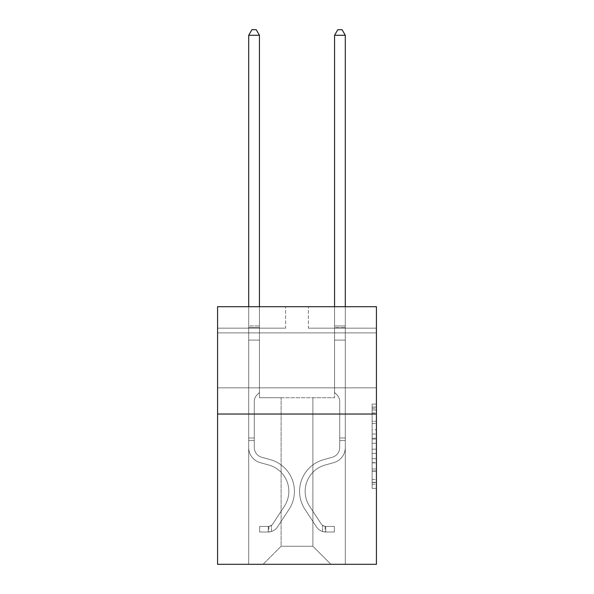 <?xml version="1.0" encoding="UTF-8"?>
<svg xmlns="http://www.w3.org/2000/svg" width="594" height="594" viewBox="0 0 594 594"><rect width="100%" height="100%" fill="white"/><g stroke="black" fill="none" stroke-linecap="round" stroke-linejoin="round"><path stroke-width="0.45" stroke-dasharray="2.97 2.23" d="M376.425 360.372L376.425 332.892L376.425 360.372M217.575 360.372L217.575 332.892L217.575 360.372M372.134 429.796L372.134 443.287L376.425 443.287L376.425 484.162L376.425 408.308L376.425 443.287L372.134 443.287L372.134 407.046L372.134 488.379L372.134 404.091L372.134 482.476L376.425 482.476L372.134 482.476L376.425 482.476L372.134 482.476L372.134 468.993L372.134 488.379L376.425 488.379L376.425 404.091L376.425 482.269L376.425 449.183L372.134 449.183L376.425 449.183L376.425 468.993L376.425 409.994L372.134 409.994L376.425 409.994L376.425 488.379L376.425 408.308L376.425 488.379L372.134 488.379L372.134 404.091L376.425 404.091L376.425 408.308L376.425 404.091L376.425 408.308L376.425 404.091L376.425 407.046L376.425 404.091L372.134 404.091L372.134 409.994L376.425 409.994L372.134 409.994L372.134 429.796L376.425 429.796M376.425 438.231L376.425 434.014L376.425 438.231L372.134 438.231L372.134 421.265L372.134 471.205L372.134 458.665L376.425 458.665L372.134 458.665L372.134 488.379L376.425 488.379L372.134 488.379L376.425 488.379L372.134 488.379L372.134 404.091L376.425 404.091L372.134 404.091L376.425 404.091L372.134 404.091L372.134 438.231L376.425 438.231M376.425 414.033L376.425 564.3L217.575 564.3L217.575 414.033L376.425 414.033L376.425 306.704L308.375 306.704L376.425 306.704L376.425 328.17L376.425 306.704L217.575 306.704L285.625 306.704L217.575 306.704L217.575 414.033L376.425 414.033L217.575 414.033M312.882 397.72L312.882 546.265L330.917 564.3L345.3 564.3L345.3 328.17L334.563 328.17L345.3 328.17L334.563 328.17L345.3 328.17L334.563 328.17L345.3 328.17L334.563 328.17L345.3 328.17L334.563 328.17L345.3 328.17L334.563 328.17L345.3 328.17L334.563 328.17L345.3 328.17L334.563 328.17L345.3 328.17L334.563 328.17L345.3 328.17L345.3 564.3L345.3 328.17L345.3 564.3L345.3 328.17L345.3 564.3L345.3 328.17L345.3 564.3L345.3 328.17L345.3 564.3L345.3 328.17L345.3 564.3L345.3 328.17L345.3 564.3L345.3 328.17L345.3 564.3L345.3 328.17L345.3 564.3L263.083 564.3L330.917 564.3L312.882 546.265L330.917 564.3L312.882 546.265L330.917 564.3L312.882 546.265L330.917 564.3L312.882 546.265L330.917 564.3L312.882 546.265L330.917 564.3L312.882 546.265L330.917 564.3L312.882 546.265L330.917 564.3L312.882 546.265L330.917 564.3L312.882 546.265L281.118 546.265L281.118 397.72L281.118 546.265L281.118 397.72L281.118 546.265L263.083 564.3L281.118 546.265L263.083 564.3L281.118 546.265L281.118 397.72L312.882 397.72L312.882 546.265L330.917 564.3L312.882 546.265L312.882 397.72L312.882 546.265L312.882 397.72L312.882 546.265L312.882 397.72L312.882 546.265L312.882 397.72L312.882 546.265L312.882 397.72L312.882 546.265L312.882 397.72L312.882 546.265L312.882 397.72L312.882 546.265L312.882 397.72L312.882 546.265L312.882 397.72L259.437 397.72L259.437 328.17L248.7 328.17L248.7 564.3L263.083 564.3L248.7 564.3L263.083 564.3L248.7 564.3L263.083 564.3L248.7 564.3L263.083 564.3L248.7 564.3L263.083 564.3L248.7 564.3L263.083 564.3L248.7 564.3L263.083 564.3L248.7 564.3L263.083 564.3L248.7 564.3L263.083 564.3L248.7 564.3L248.7 328.17L248.7 564.3L248.7 328.17L248.7 564.3L248.7 328.17L248.7 564.3L248.7 328.17L248.7 564.3L248.7 328.17L248.7 564.3L248.7 328.17L248.7 564.3L248.7 328.17L248.7 564.3L248.7 328.17L248.7 564.3L248.7 328.17L259.437 328.17L248.7 328.17L259.437 328.17L248.7 328.17L259.437 328.17L248.7 328.17L259.437 328.17L248.7 328.17L259.437 328.17L248.7 328.17L259.437 328.17L248.7 328.17L259.437 328.17L248.7 328.17L259.437 328.17L248.7 328.17L259.437 328.17L259.437 397.72L259.437 328.17L259.437 397.72L259.437 328.17L259.437 397.72L259.437 328.17L259.437 397.72L259.437 328.17L259.437 397.72L259.437 328.17L259.437 397.72L259.437 328.17L259.437 397.72L259.437 328.17L259.437 397.72L259.437 328.17L259.437 397.72L281.118 397.72L259.437 397.72L281.118 397.72L259.437 397.72L281.118 397.72L259.437 397.72L281.118 397.72L259.437 397.72L281.118 397.72L259.437 397.72L281.118 397.72L259.437 397.72L281.118 397.72L259.437 397.72L281.118 397.72L259.437 397.72L281.118 397.72L281.118 546.265L263.083 564.3L281.118 546.265L281.118 397.72L281.118 546.265L263.083 564.3L281.118 546.265L281.118 397.72L281.118 546.265L263.083 564.3L281.118 546.265L281.118 397.72L281.118 546.265L263.083 564.3L281.118 546.265L281.118 397.72L281.118 546.265L263.083 564.3L281.118 546.265L281.118 397.72L281.118 546.265L263.083 564.3L281.118 546.265L281.118 397.72L281.118 546.265L263.083 564.3L281.118 546.265L281.118 397.72L281.118 546.265L263.083 564.3L281.118 546.265L312.882 546.265L312.882 397.72L334.563 397.72L312.882 397.72M285.625 328.17L217.575 328.17L285.625 328.17L285.625 306.704L285.625 328.17M217.575 328.17L217.575 306.704L217.575 328.17M308.375 328.17L376.425 328.17L308.375 328.17L308.375 306.704L308.375 328.17M334.563 328.17L334.563 397.72L334.563 328.17M372.134 443.287L376.425 443.287L372.134 443.287M372.134 407.046L372.134 404.091L372.134 407.046L376.425 407.046L372.134 407.046M372.134 470.99L372.134 453.4L372.134 470.99L376.425 470.99L372.134 470.99M372.134 453.4L372.134 449.183L376.425 449.183L372.134 449.183L372.134 453.4L376.425 453.4L372.134 453.4M372.134 421.265L372.134 409.994L372.134 421.265L376.425 421.265L372.134 421.265M372.134 404.091L376.425 404.091L372.134 404.091L372.134 408.308L372.134 404.091L376.425 404.091M372.134 488.379L376.425 488.379L372.134 488.379L372.134 484.162L372.134 488.379M254.284 437.993L254.284 440.57L248.7 440.57L248.7 437.993L248.7 447.527L248.7 35.284L248.7 340.102L248.7 35.284L259.437 35.284L259.437 325.935L259.437 35.284L248.7 35.284L251.923 29.7L256.214 29.7L251.923 29.7L248.7 35.284L248.7 340.102L248.7 35.284L259.437 35.284L256.214 29.7L259.437 35.284L259.437 340.102L248.7 340.102L248.7 35.284L251.923 29.7L256.214 29.7L251.923 29.7L248.7 35.284L248.7 340.102L248.7 35.284L259.437 35.284L248.7 35.284L251.923 29.7L256.214 29.7L259.437 35.284L256.214 29.7L251.923 29.7L248.7 35.284L248.7 340.102L259.437 340.102L259.437 392.486L257.016 394.906A9.326 9.326 0 0 0 254.284 401.499A9.326 9.326 0 0 1 257.016 394.906L259.437 392.486L259.437 35.284L259.437 340.102L248.7 340.102L248.7 447.527A15.674 15.674 0 0 0 260.165 462.622A15.674 15.674 0 0 1 248.7 447.527L248.7 340.102L259.437 340.102L259.437 392.486L257.016 394.906A9.326 9.326 0 0 0 254.284 401.499A9.326 9.326 0 0 1 257.016 394.906L259.437 392.486L259.437 35.284L248.7 35.284L259.437 35.284L256.214 29.7L259.437 35.284L259.437 340.102L248.7 340.102L248.7 447.527A15.674 15.674 0 0 0 260.165 462.622A15.674 15.674 0 0 1 248.7 447.527L248.7 340.102L259.437 340.102L259.437 392.486L257.016 394.906A9.326 9.326 0 0 0 254.284 401.499A9.326 9.326 0 0 1 257.016 394.906L259.437 392.486L259.437 35.284L248.7 35.284L251.923 29.7L256.214 29.7L251.923 29.7L248.7 35.284L248.7 325.935L248.7 35.284L259.437 35.284L256.214 29.7L259.437 35.284L259.437 340.102L248.7 340.102L248.7 447.527A15.674 15.674 0 0 0 260.165 462.622A15.674 15.674 0 0 1 248.7 447.527L248.7 340.102L259.437 340.102L259.437 392.486L257.016 394.906A9.326 9.326 0 0 0 254.284 401.499A9.326 9.326 0 0 1 257.016 394.906L259.437 392.486L259.437 35.284L248.7 35.284L251.923 29.7L256.214 29.7L251.923 29.7L248.7 35.284L248.7 327.539L248.7 35.284L259.437 35.284L256.214 29.7L259.437 35.284L259.437 340.102L248.7 340.102L248.7 447.527A15.674 15.674 0 0 0 260.165 462.622L268.896 465.057L260.165 462.622A15.674 15.674 0 0 1 248.7 447.527L248.7 340.102L259.437 340.102L259.437 392.486L257.016 394.906A9.326 9.326 0 0 0 254.284 401.499A9.326 9.326 0 0 1 257.016 394.906L259.437 392.486L259.437 35.284L248.7 35.284L251.923 29.7L256.214 29.7L251.923 29.7L248.7 35.284L248.7 447.527A15.674 15.674 0 0 0 260.165 462.622A15.674 15.674 0 0 1 248.7 447.527L248.7 340.102L259.437 340.102L259.437 392.486L257.016 394.906A9.326 9.326 0 0 0 254.284 401.499A9.326 9.326 0 0 1 257.016 394.906L259.437 392.486L259.437 340.102L248.7 340.102L248.7 447.527A15.674 15.674 0 0 0 260.165 462.622A15.674 15.674 0 0 1 248.7 447.527L248.7 340.102L259.437 340.102L259.437 327.539L259.437 392.486L257.016 394.906A9.326 9.326 0 0 0 254.284 401.499A9.326 9.326 0 0 1 257.016 394.906L259.437 392.486L259.437 340.102L248.7 340.102L248.7 447.527A15.674 15.674 0 0 0 260.165 462.622L268.896 465.057L260.165 462.622A15.674 15.674 0 0 1 248.7 447.527L248.7 340.102L259.437 340.102L259.437 325.935L259.437 392.486L257.016 394.906A9.326 9.326 0 0 0 254.284 401.499A9.326 9.326 0 0 1 257.016 394.906L259.437 392.486L259.437 340.102L248.7 340.102L248.7 447.527A15.674 15.674 0 0 0 260.165 462.622A15.674 15.674 0 0 1 248.7 447.527L248.7 340.102L259.437 340.102L259.437 35.284L256.214 29.7L259.437 35.284L259.437 392.486L257.016 394.906A9.326 9.326 0 0 0 254.284 401.499A9.326 9.326 0 0 1 257.016 394.906L259.437 392.486L259.437 340.102L248.7 340.102L248.7 447.527L248.7 440.57L254.284 440.57L254.284 437.993L248.7 437.993L254.284 437.993L254.284 447.527L254.284 401.499L254.284 447.527A10.091 10.091 0 0 0 261.664 457.246A10.091 10.091 0 0 1 254.284 447.527L254.284 401.499L254.284 447.527L254.284 437.993L248.7 437.993L254.284 437.993L254.284 447.527A10.091 10.091 0 0 0 261.664 457.246A10.091 10.091 0 0 1 254.284 447.527L254.284 401.499L254.284 447.527A10.091 10.091 0 0 0 261.664 457.246A10.091 10.091 0 0 1 254.284 447.527L254.284 401.499L254.284 447.527L254.284 437.993L248.7 437.993L254.284 437.993L254.284 447.527A10.091 10.091 0 0 0 261.664 457.246L270.396 459.682L261.664 457.246A10.091 10.091 0 0 1 254.284 447.527L254.284 401.499L254.284 447.527A10.091 10.091 0 0 0 261.664 457.246A10.091 10.091 0 0 1 254.284 447.527L254.284 401.499L254.284 447.527L254.284 437.993L248.7 437.993L254.284 437.993L254.284 447.527A10.091 10.091 0 0 0 261.664 457.246A10.091 10.091 0 0 1 254.284 447.527L254.284 401.499L254.284 447.527A10.091 10.091 0 0 0 261.664 457.246L270.396 459.682L261.664 457.246A10.091 10.091 0 0 1 254.284 447.527L254.284 401.499L254.284 447.527L254.284 437.993L248.7 437.993M268.236 532.016A11.375 11.375 0 0 0 277.532 526.878L289.04 509.333A32.841 32.841 0 0 0 270.396 459.682L261.664 457.246A10.091 10.091 0 0 1 254.284 447.527A10.091 10.091 0 0 0 261.664 457.246A10.091 10.091 0 0 1 254.284 447.527L254.284 401.499L254.284 447.527A10.091 10.091 0 0 0 261.664 457.246L270.396 459.682A32.841 32.841 0 0 1 289.04 509.333A32.841 32.841 0 0 0 270.396 459.682L261.664 457.246A10.091 10.091 0 0 1 254.284 447.527A10.091 10.091 0 0 0 261.664 457.246A10.091 10.091 0 0 1 254.284 447.527A10.091 10.091 0 0 0 261.664 457.246L270.396 459.682L261.664 457.246A10.091 10.091 0 0 1 254.284 447.527A10.091 10.091 0 0 0 261.664 457.246L270.396 459.682L261.664 457.246A10.091 10.091 0 0 1 254.284 447.527A10.091 10.091 0 0 0 261.664 457.246A10.091 10.091 0 0 1 254.284 447.527A10.091 10.091 0 0 0 261.664 457.246L270.396 459.682A32.841 32.841 0 0 1 289.04 509.333A32.841 32.841 0 0 0 270.396 459.682L261.664 457.246A10.091 10.091 0 0 1 254.284 447.527A10.091 10.091 0 0 0 261.664 457.246L270.396 459.682L261.664 457.246A10.091 10.091 0 0 1 254.284 447.527A10.091 10.091 0 0 0 261.664 457.246A10.091 10.091 0 0 1 254.284 447.527A10.091 10.091 0 0 0 261.664 457.246L270.396 459.682L261.664 457.246A10.091 10.091 0 0 1 254.284 447.527A10.091 10.091 0 0 0 261.664 457.246L270.396 459.682A32.841 32.841 0 0 1 289.04 509.333L277.532 526.878L289.04 509.333A32.841 32.841 0 0 0 270.396 459.682L261.664 457.246L270.396 459.682A32.841 32.841 0 0 1 289.04 509.333A32.841 32.841 0 0 0 270.396 459.682L261.664 457.246L270.396 459.682A32.841 32.841 0 0 1 289.04 509.333A32.841 32.841 0 0 0 270.396 459.682L261.664 457.246L270.396 459.682A32.841 32.841 0 0 1 289.04 509.333L277.532 526.878L289.04 509.333A32.841 32.841 0 0 0 270.396 459.682L261.664 457.246L270.396 459.682A32.841 32.841 0 0 1 289.04 509.333A32.841 32.841 0 0 0 270.396 459.682L261.664 457.246L270.396 459.682A32.841 32.841 0 0 1 289.04 509.333A32.841 32.841 0 0 0 270.396 459.682L261.664 457.246L270.396 459.682A32.841 32.841 0 0 1 289.04 509.333L277.532 526.878A11.375 11.375 0 0 1 271.458 531.481A11.375 11.375 0 0 0 277.532 526.878L289.04 509.333A32.841 32.841 0 0 0 270.396 459.682A32.841 32.841 0 0 1 289.04 509.333A32.841 32.841 0 0 0 270.396 459.682A32.841 32.841 0 0 1 289.04 509.333L277.532 526.878L289.04 509.333A32.841 32.841 0 0 0 270.396 459.682A32.841 32.841 0 0 1 289.04 509.333L277.532 526.878L289.04 509.333A32.841 32.841 0 0 0 270.396 459.682A32.841 32.841 0 0 1 289.04 509.333A32.841 32.841 0 0 0 270.396 459.682A32.841 32.841 0 0 1 289.04 509.333L277.532 526.878A11.375 11.375 0 0 1 271.458 531.481C268.146 532.187 268.146 532.187 271.458 531.481C268.146 532.187 268.146 532.187 271.458 531.481A11.375 11.375 0 0 0 277.532 526.878L289.04 509.333A32.841 32.841 0 0 0 270.396 459.682A32.841 32.841 0 0 1 289.04 509.333L277.532 526.878L289.04 509.333A32.841 32.841 0 0 0 270.396 459.682A32.841 32.841 0 0 1 289.04 509.333A32.841 32.841 0 0 0 270.396 459.682A32.841 32.841 0 0 1 289.04 509.333L277.532 526.878L289.04 509.333A32.841 32.841 0 0 0 270.396 459.682A32.841 32.841 0 0 1 289.04 509.333L277.532 526.878A11.375 11.375 0 0 1 271.458 531.481C268.146 532.187 268.146 532.187 271.458 531.481C268.146 532.187 268.146 532.187 271.458 531.481A11.375 11.375 0 0 0 277.532 526.878L289.04 509.333L277.532 526.878A11.375 11.375 0 0 1 271.458 531.481C268.146 532.187 268.146 532.187 271.458 531.481C268.146 532.187 268.146 532.187 271.458 531.481A11.375 11.375 0 0 0 277.532 526.878L289.04 509.333L277.532 526.878A11.375 11.375 0 0 1 271.458 531.481C268.146 532.187 268.146 532.187 271.458 531.481C268.146 532.187 268.146 532.187 271.458 531.481A11.375 11.375 0 0 0 277.532 526.878L289.04 509.333L277.532 526.878A11.375 11.375 0 0 1 271.458 531.481C268.146 532.187 268.146 532.187 271.458 531.481C268.146 532.187 268.146 532.187 271.458 531.481A11.375 11.375 0 0 0 277.532 526.878L289.04 509.333L277.532 526.878A11.375 11.375 0 0 1 271.458 531.481C268.146 532.187 268.146 532.187 271.458 531.481C268.146 532.187 268.146 532.187 271.458 531.481A11.375 11.375 0 0 0 277.532 526.878L289.04 509.333L277.532 526.878A11.375 11.375 0 0 1 271.458 531.481C268.146 532.187 268.146 532.187 271.458 531.481C268.146 532.187 268.146 532.187 271.458 531.481A11.375 11.375 0 0 0 277.532 526.878L289.04 509.333L277.532 526.878A11.375 11.375 0 0 1 271.458 531.481C268.146 532.187 268.146 532.187 271.458 531.481C268.146 532.187 268.146 532.187 271.458 531.481A11.375 11.375 0 0 0 277.532 526.878A11.375 11.375 0 0 1 268.236 532.016L268.236 526.433A5.799 5.799 0 0 0 272.869 523.819L284.377 506.274A27.265 27.265 0 0 0 268.896 465.057A27.265 27.265 0 0 1 284.377 506.274A27.265 27.265 0 0 0 268.896 465.057L260.165 462.622A15.674 15.674 0 0 1 248.7 447.527A15.674 15.674 0 0 0 260.165 462.622L268.896 465.057L260.165 462.622A15.674 15.674 0 0 1 248.7 447.527A15.674 15.674 0 0 0 260.165 462.622A15.674 15.674 0 0 1 248.7 447.527A15.674 15.674 0 0 0 260.165 462.622L268.896 465.057L260.165 462.622A15.674 15.674 0 0 1 248.7 447.527A15.674 15.674 0 0 0 260.165 462.622L268.896 465.057A27.265 27.265 0 0 1 284.377 506.274A27.265 27.265 0 0 0 268.896 465.057L260.165 462.622A15.674 15.674 0 0 1 248.7 447.527A15.674 15.674 0 0 0 260.165 462.622A15.674 15.674 0 0 1 248.7 447.527A15.674 15.674 0 0 0 260.165 462.622L268.896 465.057L260.165 462.622A15.674 15.674 0 0 1 248.7 447.527A15.674 15.674 0 0 0 260.165 462.622L268.896 465.057L260.165 462.622A15.674 15.674 0 0 1 248.7 447.527A15.674 15.674 0 0 0 260.165 462.622A15.674 15.674 0 0 1 248.7 447.527A15.674 15.674 0 0 0 260.165 462.622L268.896 465.057A27.265 27.265 0 0 1 284.377 506.274L272.869 523.819L284.377 506.274A27.265 27.265 0 0 0 268.896 465.057L260.165 462.622A15.674 15.674 0 0 1 248.7 447.527A15.674 15.674 0 0 0 260.165 462.622L268.896 465.057A27.265 27.265 0 0 1 284.377 506.274A27.265 27.265 0 0 0 268.896 465.057L260.165 462.622L268.896 465.057A27.265 27.265 0 0 1 284.377 506.274A27.265 27.265 0 0 0 268.896 465.057L260.165 462.622L268.896 465.057A27.265 27.265 0 0 1 284.377 506.274L272.869 523.819L284.377 506.274A27.265 27.265 0 0 0 268.896 465.057L260.165 462.622L268.896 465.057A27.265 27.265 0 0 1 284.377 506.274A27.265 27.265 0 0 0 268.896 465.057L260.165 462.622L268.896 465.057A27.265 27.265 0 0 1 284.377 506.274A27.265 27.265 0 0 0 268.896 465.057L260.165 462.622L268.896 465.057A27.265 27.265 0 0 1 284.377 506.274L272.869 523.819A5.799 5.799 0 0 1 271.458 525.304C268.206 526.804 268.206 526.804 271.458 525.304C268.206 526.804 268.206 526.804 271.458 525.304A5.799 5.799 0 0 0 272.869 523.819L284.377 506.274A27.265 27.265 0 0 0 268.896 465.057A27.265 27.265 0 0 1 284.377 506.274A27.265 27.265 0 0 0 268.896 465.057A27.265 27.265 0 0 1 284.377 506.274L272.869 523.819L284.377 506.274A27.265 27.265 0 0 0 268.896 465.057A27.265 27.265 0 0 1 284.377 506.274L272.869 523.819L284.377 506.274A27.265 27.265 0 0 0 268.896 465.057A27.265 27.265 0 0 1 284.377 506.274A27.265 27.265 0 0 0 268.896 465.057A27.265 27.265 0 0 1 284.377 506.274L272.869 523.819A5.799 5.799 0 0 1 271.458 525.304C268.206 526.804 268.206 526.804 271.458 525.304C268.206 526.804 268.206 526.804 271.458 525.304A5.799 5.799 0 0 0 272.869 523.819L284.377 506.274A27.265 27.265 0 0 0 268.896 465.057A27.265 27.265 0 0 1 284.377 506.274L272.869 523.819L284.377 506.274A27.265 27.265 0 0 0 268.896 465.057A27.265 27.265 0 0 1 284.377 506.274A27.265 27.265 0 0 0 268.896 465.057A27.265 27.265 0 0 1 284.377 506.274L272.869 523.819L284.377 506.274A27.265 27.265 0 0 0 268.896 465.057A27.265 27.265 0 0 1 284.377 506.274L272.869 523.819A5.799 5.799 0 0 1 271.458 525.304C268.206 526.804 268.206 526.804 271.458 525.304C268.206 526.804 268.206 526.804 271.458 525.304A5.799 5.799 0 0 0 272.869 523.819L284.377 506.274L272.869 523.819A5.799 5.799 0 0 1 271.458 525.304C268.206 526.804 268.206 526.804 271.458 525.304C268.206 526.804 268.206 526.804 271.458 525.304A5.799 5.799 0 0 0 272.869 523.819L284.377 506.274L272.869 523.819A5.799 5.799 0 0 1 271.458 525.304C268.206 526.804 268.206 526.804 271.458 525.304C268.206 526.804 268.206 526.804 271.458 525.304A5.799 5.799 0 0 0 272.869 523.819L284.377 506.274L272.869 523.819A5.799 5.799 0 0 1 271.458 525.304C268.206 526.804 268.206 526.804 271.458 525.304C268.206 526.804 268.206 526.804 271.458 525.304A5.799 5.799 0 0 0 272.869 523.819L284.377 506.274L272.869 523.819A5.799 5.799 0 0 1 271.458 525.304C268.206 526.804 268.206 526.804 271.458 525.304C268.206 526.804 268.206 526.804 271.458 525.304A5.799 5.799 0 0 0 272.869 523.819L284.377 506.274L272.869 523.819A5.799 5.799 0 0 1 271.458 525.304C268.206 526.804 268.206 526.804 271.458 525.304C268.206 526.804 268.206 526.804 271.458 525.304A5.799 5.799 0 0 0 272.869 523.819L284.377 506.274L272.869 523.819A5.799 5.799 0 0 1 271.458 525.304C268.206 526.804 268.206 526.804 271.458 525.304C268.206 526.804 268.206 526.804 271.458 525.304A5.799 5.799 0 0 0 272.869 523.819A5.799 5.799 0 0 1 268.236 526.433L268.236 532.016L259.645 532.016L268.236 532.016A11.375 11.375 0 0 0 277.532 526.878A11.375 11.375 0 0 1 268.236 532.016L268.236 526.433L259.645 526.433L268.236 526.433A5.799 5.799 0 0 0 272.869 523.819A5.799 5.799 0 0 1 268.236 526.433L268.236 532.016L259.645 532.016L259.645 526.433L259.645 532.016L268.236 532.016A11.375 11.375 0 0 0 277.532 526.878A11.375 11.375 0 0 1 268.236 532.016L268.236 526.433L259.645 526.433L268.236 526.433A5.799 5.799 0 0 0 272.869 523.819A5.799 5.799 0 0 1 268.236 526.433L268.236 532.016L259.645 532.016L259.645 526.433L259.645 532.016L268.236 532.016A11.375 11.375 0 0 0 277.532 526.878A11.375 11.375 0 0 1 268.236 532.016L268.236 526.433L259.645 526.433L268.236 526.433A5.799 5.799 0 0 0 272.869 523.819A5.799 5.799 0 0 1 268.236 526.433L268.236 532.016L259.645 532.016L259.645 526.433L259.645 532.016L268.236 532.016A11.375 11.375 0 0 0 277.532 526.878A11.375 11.375 0 0 1 268.236 532.016L268.236 526.433L259.645 526.433L268.236 526.433A5.799 5.799 0 0 0 272.869 523.819A5.799 5.799 0 0 1 268.236 526.433L268.236 532.016L259.645 532.016L259.645 526.433L259.645 532.016L268.236 532.016A11.375 11.375 0 0 0 277.532 526.878A11.375 11.375 0 0 1 268.236 532.016L268.236 526.433L259.645 526.433L268.236 526.433A5.799 5.799 0 0 0 272.869 523.819A5.799 5.799 0 0 1 268.236 526.433L268.236 532.016L259.645 532.016L259.645 526.433L259.645 532.016L268.236 532.016A11.375 11.375 0 0 0 277.532 526.878A11.375 11.375 0 0 1 268.236 532.016L268.236 526.433L259.645 526.433L268.236 526.433A5.799 5.799 0 0 0 272.869 523.819A5.799 5.799 0 0 1 268.236 526.433L268.236 532.016L259.645 532.016L259.645 526.433L259.645 532.016L268.236 532.016A11.375 11.375 0 0 0 277.532 526.878A11.375 11.375 0 0 1 268.236 532.016L268.236 526.433L259.645 526.433L268.236 526.433A5.799 5.799 0 0 0 272.869 523.819A5.799 5.799 0 0 1 268.236 526.433L268.236 532.016L259.645 532.016L259.645 526.433L259.645 532.016L268.236 532.016A11.375 11.375 0 0 0 277.532 526.878A11.375 11.375 0 0 1 268.236 532.016L268.236 526.433L259.645 526.433L268.236 526.433A5.799 5.799 0 0 0 272.869 523.819A5.799 5.799 0 0 1 268.236 526.433L268.236 532.016L259.645 532.016L259.645 526.433L259.645 532.016L268.236 532.016M339.716 437.993L339.716 440.57L345.3 440.57L345.3 437.993L345.3 447.527L345.3 35.284L345.3 340.102L345.3 35.284L334.563 35.284L334.563 325.935L334.563 35.284L345.3 35.284L342.077 29.7L337.786 29.7L342.077 29.7L345.3 35.284L345.3 340.102L345.3 35.284L334.563 35.284L337.786 29.7L334.563 35.284L334.563 340.102L345.3 340.102L345.3 35.284L342.077 29.7L337.786 29.7L342.077 29.7L345.3 35.284L345.3 340.102L345.3 35.284L334.563 35.284L345.3 35.284L342.077 29.7L337.786 29.7L334.563 35.284L337.786 29.7L342.077 29.7L345.3 35.284L345.3 340.102L334.563 340.102L334.563 392.486L336.984 394.906A9.326 9.326 0 0 1 339.716 401.499A9.326 9.326 0 0 0 336.984 394.906L334.563 392.486L334.563 35.284L334.563 340.102L345.3 340.102L345.3 447.527A15.674 15.674 0 0 1 333.835 462.622A15.674 15.674 0 0 0 345.3 447.527L345.3 340.102L334.563 340.102L334.563 392.486L336.984 394.906A9.326 9.326 0 0 1 339.716 401.499A9.326 9.326 0 0 0 336.984 394.906L334.563 392.486L334.563 35.284L345.3 35.284L334.563 35.284L337.786 29.7L334.563 35.284L334.563 340.102L345.3 340.102L345.3 447.527A15.674 15.674 0 0 1 333.835 462.622A15.674 15.674 0 0 0 345.3 447.527L345.3 340.102L334.563 340.102L334.563 392.486L336.984 394.906A9.326 9.326 0 0 1 339.716 401.499A9.326 9.326 0 0 0 336.984 394.906L334.563 392.486L334.563 35.284L345.3 35.284L342.077 29.7L337.786 29.7L342.077 29.7L345.3 35.284L345.3 325.935L345.3 35.284L334.563 35.284L337.786 29.7L334.563 35.284L334.563 340.102L345.3 340.102L345.3 447.527A15.674 15.674 0 0 1 333.835 462.622A15.674 15.674 0 0 0 345.3 447.527L345.3 340.102L334.563 340.102L334.563 392.486L336.984 394.906A9.326 9.326 0 0 1 339.716 401.499A9.326 9.326 0 0 0 336.984 394.906L334.563 392.486L334.563 35.284L345.3 35.284L342.077 29.7L337.786 29.7L342.077 29.7L345.3 35.284L345.3 327.539L345.3 35.284L334.563 35.284L337.786 29.7L334.563 35.284L334.563 340.102L345.3 340.102L345.3 447.527A15.674 15.674 0 0 1 333.835 462.622L325.104 465.057L333.835 462.622A15.674 15.674 0 0 0 345.3 447.527L345.3 340.102L334.563 340.102L334.563 392.486L336.984 394.906A9.326 9.326 0 0 1 339.716 401.499A9.326 9.326 0 0 0 336.984 394.906L334.563 392.486L334.563 35.284L345.3 35.284L342.077 29.7L337.786 29.7L342.077 29.7L345.3 35.284L345.3 447.527A15.674 15.674 0 0 1 333.835 462.622A15.674 15.674 0 0 0 345.3 447.527L345.3 340.102L334.563 340.102L334.563 392.486L336.984 394.906A9.326 9.326 0 0 1 339.716 401.499A9.326 9.326 0 0 0 336.984 394.906L334.563 392.486L334.563 340.102L345.3 340.102L345.3 447.527A15.674 15.674 0 0 1 333.835 462.622A15.674 15.674 0 0 0 345.3 447.527L345.3 340.102L334.563 340.102L334.563 327.539L334.563 392.486L336.984 394.906A9.326 9.326 0 0 1 339.716 401.499A9.326 9.326 0 0 0 336.984 394.906L334.563 392.486L334.563 340.102L345.3 340.102L345.3 447.527A15.674 15.674 0 0 1 333.835 462.622L325.104 465.057L333.835 462.622A15.674 15.674 0 0 0 345.3 447.527L345.3 340.102L334.563 340.102L334.563 325.935L334.563 392.486L336.984 394.906A9.326 9.326 0 0 1 339.716 401.499A9.326 9.326 0 0 0 336.984 394.906L334.563 392.486L334.563 340.102L345.3 340.102L345.3 447.527A15.674 15.674 0 0 1 333.835 462.622A15.674 15.674 0 0 0 345.3 447.527L345.3 340.102L334.563 340.102L334.563 35.284L337.786 29.7L334.563 35.284L334.563 392.486L336.984 394.906A9.326 9.326 0 0 1 339.716 401.499A9.326 9.326 0 0 0 336.984 394.906L334.563 392.486L334.563 340.102L345.3 340.102L345.3 447.527L345.3 440.57L339.716 440.57L339.716 437.993L345.3 437.993L339.716 437.993L339.716 447.527L339.716 401.499L339.716 447.527A10.091 10.091 0 0 1 332.336 457.246A10.091 10.091 0 0 0 339.716 447.527L339.716 401.499L339.716 447.527L339.716 437.993L345.3 437.993L339.716 437.993L339.716 447.527A10.091 10.091 0 0 1 332.336 457.246A10.091 10.091 0 0 0 339.716 447.527L339.716 401.499L339.716 447.527A10.091 10.091 0 0 1 332.336 457.246A10.091 10.091 0 0 0 339.716 447.527L339.716 401.499L339.716 447.527L339.716 437.993L345.3 437.993L339.716 437.993L339.716 447.527A10.091 10.091 0 0 1 332.336 457.246L323.604 459.682L332.336 457.246A10.091 10.091 0 0 0 339.716 447.527L339.716 401.499L339.716 447.527A10.091 10.091 0 0 1 332.336 457.246A10.091 10.091 0 0 0 339.716 447.527L339.716 401.499L339.716 447.527L339.716 437.993L345.3 437.993L339.716 437.993L339.716 447.527A10.091 10.091 0 0 1 332.336 457.246A10.091 10.091 0 0 0 339.716 447.527L339.716 401.499L339.716 447.527A10.091 10.091 0 0 1 332.336 457.246L323.604 459.682L332.336 457.246A10.091 10.091 0 0 0 339.716 447.527L339.716 401.499L339.716 447.527L339.716 437.993L345.3 437.993M325.764 532.016A11.375 11.375 0 0 1 316.468 526.878L304.96 509.333A32.841 32.841 0 0 1 323.604 459.682L332.336 457.246A10.091 10.091 0 0 0 339.716 447.527A10.091 10.091 0 0 1 332.336 457.246A10.091 10.091 0 0 0 339.716 447.527L339.716 401.499L339.716 447.527A10.091 10.091 0 0 1 332.336 457.246L323.604 459.682A32.841 32.841 0 0 0 304.96 509.333A32.841 32.841 0 0 1 323.604 459.682L332.336 457.246A10.091 10.091 0 0 0 339.716 447.527A10.091 10.091 0 0 1 332.336 457.246A10.091 10.091 0 0 0 339.716 447.527A10.091 10.091 0 0 1 332.336 457.246L323.604 459.682L332.336 457.246A10.091 10.091 0 0 0 339.716 447.527A10.091 10.091 0 0 1 332.336 457.246L323.604 459.682L332.336 457.246A10.091 10.091 0 0 0 339.716 447.527A10.091 10.091 0 0 1 332.336 457.246A10.091 10.091 0 0 0 339.716 447.527A10.091 10.091 0 0 1 332.336 457.246L323.604 459.682A32.841 32.841 0 0 0 304.96 509.333A32.841 32.841 0 0 1 323.604 459.682L332.336 457.246A10.091 10.091 0 0 0 339.716 447.527A10.091 10.091 0 0 1 332.336 457.246L323.604 459.682L332.336 457.246A10.091 10.091 0 0 0 339.716 447.527A10.091 10.091 0 0 1 332.336 457.246A10.091 10.091 0 0 0 339.716 447.527A10.091 10.091 0 0 1 332.336 457.246L323.604 459.682L332.336 457.246A10.091 10.091 0 0 0 339.716 447.527A10.091 10.091 0 0 1 332.336 457.246L323.604 459.682A32.841 32.841 0 0 0 304.96 509.333L316.468 526.878L304.96 509.333A32.841 32.841 0 0 1 323.604 459.682L332.336 457.246L323.604 459.682A32.841 32.841 0 0 0 304.96 509.333A32.841 32.841 0 0 1 323.604 459.682L332.336 457.246L323.604 459.682A32.841 32.841 0 0 0 304.96 509.333A32.841 32.841 0 0 1 323.604 459.682L332.336 457.246L323.604 459.682A32.841 32.841 0 0 0 304.96 509.333L316.468 526.878L304.96 509.333A32.841 32.841 0 0 1 323.604 459.682L332.336 457.246L323.604 459.682A32.841 32.841 0 0 0 304.96 509.333A32.841 32.841 0 0 1 323.604 459.682L332.336 457.246L323.604 459.682A32.841 32.841 0 0 0 304.96 509.333A32.841 32.841 0 0 1 323.604 459.682L332.336 457.246L323.604 459.682A32.841 32.841 0 0 0 304.96 509.333L316.468 526.878A11.375 11.375 0 0 0 322.542 531.481A11.375 11.375 0 0 1 316.468 526.878L304.96 509.333A32.841 32.841 0 0 1 323.604 459.682A32.841 32.841 0 0 0 304.96 509.333A32.841 32.841 0 0 1 323.604 459.682A32.841 32.841 0 0 0 304.96 509.333L316.468 526.878L304.96 509.333A32.841 32.841 0 0 1 323.604 459.682A32.841 32.841 0 0 0 304.96 509.333L316.468 526.878L304.96 509.333A32.841 32.841 0 0 1 323.604 459.682A32.841 32.841 0 0 0 304.96 509.333A32.841 32.841 0 0 1 323.604 459.682A32.841 32.841 0 0 0 304.96 509.333L316.468 526.878A11.375 11.375 0 0 0 322.542 531.481C325.854 532.187 325.854 532.187 322.542 531.481C325.854 532.187 325.854 532.187 322.542 531.481A11.375 11.375 0 0 1 316.468 526.878L304.96 509.333A32.841 32.841 0 0 1 323.604 459.682A32.841 32.841 0 0 0 304.96 509.333L316.468 526.878L304.96 509.333A32.841 32.841 0 0 1 323.604 459.682A32.841 32.841 0 0 0 304.96 509.333A32.841 32.841 0 0 1 323.604 459.682A32.841 32.841 0 0 0 304.96 509.333L316.468 526.878L304.96 509.333A32.841 32.841 0 0 1 323.604 459.682A32.841 32.841 0 0 0 304.96 509.333L316.468 526.878A11.375 11.375 0 0 0 322.542 531.481C325.854 532.187 325.854 532.187 322.542 531.481C325.854 532.187 325.854 532.187 322.542 531.481A11.375 11.375 0 0 1 316.468 526.878L304.96 509.333L316.468 526.878A11.375 11.375 0 0 0 322.542 531.481C325.854 532.187 325.854 532.187 322.542 531.481C325.854 532.187 325.854 532.187 322.542 531.481A11.375 11.375 0 0 1 316.468 526.878L304.96 509.333L316.468 526.878A11.375 11.375 0 0 0 322.542 531.481C325.854 532.187 325.854 532.187 322.542 531.481C325.854 532.187 325.854 532.187 322.542 531.481A11.375 11.375 0 0 1 316.468 526.878L304.96 509.333L316.468 526.878A11.375 11.375 0 0 0 322.542 531.481C325.854 532.187 325.854 532.187 322.542 531.481C325.854 532.187 325.854 532.187 322.542 531.481A11.375 11.375 0 0 1 316.468 526.878L304.96 509.333L316.468 526.878A11.375 11.375 0 0 0 322.542 531.481C325.854 532.187 325.854 532.187 322.542 531.481C325.854 532.187 325.854 532.187 322.542 531.481A11.375 11.375 0 0 1 316.468 526.878L304.96 509.333L316.468 526.878A11.375 11.375 0 0 0 322.542 531.481C325.854 532.187 325.854 532.187 322.542 531.481C325.854 532.187 325.854 532.187 322.542 531.481A11.375 11.375 0 0 1 316.468 526.878L304.96 509.333L316.468 526.878A11.375 11.375 0 0 0 322.542 531.481C325.854 532.187 325.854 532.187 322.542 531.481C325.854 532.187 325.854 532.187 322.542 531.481A11.375 11.375 0 0 1 316.468 526.878A11.375 11.375 0 0 0 325.764 532.016L325.764 526.433A5.799 5.799 0 0 1 321.131 523.819L309.623 506.274A27.265 27.265 0 0 1 325.104 465.057A27.265 27.265 0 0 0 309.623 506.274A27.265 27.265 0 0 1 325.104 465.057L333.835 462.622A15.674 15.674 0 0 0 345.3 447.527A15.674 15.674 0 0 1 333.835 462.622L325.104 465.057L333.835 462.622A15.674 15.674 0 0 0 345.3 447.527A15.674 15.674 0 0 1 333.835 462.622A15.674 15.674 0 0 0 345.3 447.527A15.674 15.674 0 0 1 333.835 462.622L325.104 465.057L333.835 462.622A15.674 15.674 0 0 0 345.3 447.527A15.674 15.674 0 0 1 333.835 462.622L325.104 465.057A27.265 27.265 0 0 0 309.623 506.274A27.265 27.265 0 0 1 325.104 465.057L333.835 462.622A15.674 15.674 0 0 0 345.3 447.527A15.674 15.674 0 0 1 333.835 462.622A15.674 15.674 0 0 0 345.3 447.527A15.674 15.674 0 0 1 333.835 462.622L325.104 465.057L333.835 462.622A15.674 15.674 0 0 0 345.3 447.527A15.674 15.674 0 0 1 333.835 462.622L325.104 465.057L333.835 462.622A15.674 15.674 0 0 0 345.3 447.527A15.674 15.674 0 0 1 333.835 462.622A15.674 15.674 0 0 0 345.3 447.527A15.674 15.674 0 0 1 333.835 462.622L325.104 465.057A27.265 27.265 0 0 0 309.623 506.274L321.131 523.819L309.623 506.274A27.265 27.265 0 0 1 325.104 465.057L333.835 462.622A15.674 15.674 0 0 0 345.3 447.527A15.674 15.674 0 0 1 333.835 462.622L325.104 465.057A27.265 27.265 0 0 0 309.623 506.274A27.265 27.265 0 0 1 325.104 465.057L333.835 462.622L325.104 465.057A27.265 27.265 0 0 0 309.623 506.274A27.265 27.265 0 0 1 325.104 465.057L333.835 462.622L325.104 465.057A27.265 27.265 0 0 0 309.623 506.274L321.131 523.819L309.623 506.274A27.265 27.265 0 0 1 325.104 465.057L333.835 462.622L325.104 465.057A27.265 27.265 0 0 0 309.623 506.274A27.265 27.265 0 0 1 325.104 465.057L333.835 462.622L325.104 465.057A27.265 27.265 0 0 0 309.623 506.274A27.265 27.265 0 0 1 325.104 465.057L333.835 462.622L325.104 465.057A27.265 27.265 0 0 0 309.623 506.274L321.131 523.819A5.799 5.799 0 0 0 322.542 525.304C325.794 526.804 325.794 526.804 322.542 525.304C325.794 526.804 325.794 526.804 322.542 525.304A5.799 5.799 0 0 1 321.131 523.819L309.623 506.274A27.265 27.265 0 0 1 325.104 465.057A27.265 27.265 0 0 0 309.623 506.274A27.265 27.265 0 0 1 325.104 465.057A27.265 27.265 0 0 0 309.623 506.274L321.131 523.819L309.623 506.274A27.265 27.265 0 0 1 325.104 465.057A27.265 27.265 0 0 0 309.623 506.274L321.131 523.819L309.623 506.274A27.265 27.265 0 0 1 325.104 465.057A27.265 27.265 0 0 0 309.623 506.274A27.265 27.265 0 0 1 325.104 465.057A27.265 27.265 0 0 0 309.623 506.274L321.131 523.819A5.799 5.799 0 0 0 322.542 525.304C325.794 526.804 325.794 526.804 322.542 525.304C325.794 526.804 325.794 526.804 322.542 525.304A5.799 5.799 0 0 1 321.131 523.819L309.623 506.274A27.265 27.265 0 0 1 325.104 465.057A27.265 27.265 0 0 0 309.623 506.274L321.131 523.819L309.623 506.274A27.265 27.265 0 0 1 325.104 465.057A27.265 27.265 0 0 0 309.623 506.274A27.265 27.265 0 0 1 325.104 465.057A27.265 27.265 0 0 0 309.623 506.274L321.131 523.819L309.623 506.274A27.265 27.265 0 0 1 325.104 465.057A27.265 27.265 0 0 0 309.623 506.274L321.131 523.819A5.799 5.799 0 0 0 322.542 525.304C325.794 526.804 325.794 526.804 322.542 525.304C325.794 526.804 325.794 526.804 322.542 525.304A5.799 5.799 0 0 1 321.131 523.819L309.623 506.274L321.131 523.819A5.799 5.799 0 0 0 322.542 525.304C325.794 526.804 325.794 526.804 322.542 525.304C325.794 526.804 325.794 526.804 322.542 525.304A5.799 5.799 0 0 1 321.131 523.819L309.623 506.274L321.131 523.819A5.799 5.799 0 0 0 322.542 525.304C325.794 526.804 325.794 526.804 322.542 525.304C325.794 526.804 325.794 526.804 322.542 525.304A5.799 5.799 0 0 1 321.131 523.819L309.623 506.274L321.131 523.819A5.799 5.799 0 0 0 322.542 525.304C325.794 526.804 325.794 526.804 322.542 525.304C325.794 526.804 325.794 526.804 322.542 525.304A5.799 5.799 0 0 1 321.131 523.819L309.623 506.274L321.131 523.819A5.799 5.799 0 0 0 322.542 525.304C325.794 526.804 325.794 526.804 322.542 525.304C325.794 526.804 325.794 526.804 322.542 525.304A5.799 5.799 0 0 1 321.131 523.819L309.623 506.274L321.131 523.819A5.799 5.799 0 0 0 322.542 525.304C325.794 526.804 325.794 526.804 322.542 525.304C325.794 526.804 325.794 526.804 322.542 525.304A5.799 5.799 0 0 1 321.131 523.819L309.623 506.274L321.131 523.819A5.799 5.799 0 0 0 322.542 525.304C325.794 526.804 325.794 526.804 322.542 525.304C325.794 526.804 325.794 526.804 322.542 525.304A5.799 5.799 0 0 1 321.131 523.819A5.799 5.799 0 0 0 325.764 526.433L325.764 532.016L334.355 532.016L325.764 532.016A11.375 11.375 0 0 1 316.468 526.878A11.375 11.375 0 0 0 325.764 532.016L325.764 526.433L334.355 526.433L325.764 526.433A5.799 5.799 0 0 1 321.131 523.819A5.799 5.799 0 0 0 325.764 526.433L325.764 532.016L334.355 532.016L334.355 526.433L334.355 532.016L325.764 532.016A11.375 11.375 0 0 1 316.468 526.878A11.375 11.375 0 0 0 325.764 532.016L325.764 526.433L334.355 526.433L325.764 526.433A5.799 5.799 0 0 1 321.131 523.819A5.799 5.799 0 0 0 325.764 526.433L325.764 532.016L334.355 532.016L334.355 526.433L334.355 532.016L325.764 532.016A11.375 11.375 0 0 1 316.468 526.878A11.375 11.375 0 0 0 325.764 532.016L325.764 526.433L334.355 526.433L325.764 526.433A5.799 5.799 0 0 1 321.131 523.819A5.799 5.799 0 0 0 325.764 526.433L325.764 532.016L334.355 532.016L334.355 526.433L334.355 532.016L325.764 532.016A11.375 11.375 0 0 1 316.468 526.878A11.375 11.375 0 0 0 325.764 532.016L325.764 526.433L334.355 526.433L325.764 526.433A5.799 5.799 0 0 1 321.131 523.819A5.799 5.799 0 0 0 325.764 526.433L325.764 532.016L334.355 532.016L334.355 526.433L334.355 532.016L325.764 532.016A11.375 11.375 0 0 1 316.468 526.878A11.375 11.375 0 0 0 325.764 532.016L325.764 526.433L334.355 526.433L325.764 526.433A5.799 5.799 0 0 1 321.131 523.819A5.799 5.799 0 0 0 325.764 526.433L325.764 532.016L334.355 532.016L334.355 526.433L334.355 532.016L325.764 532.016A11.375 11.375 0 0 1 316.468 526.878A11.375 11.375 0 0 0 325.764 532.016L325.764 526.433L334.355 526.433L325.764 526.433A5.799 5.799 0 0 1 321.131 523.819A5.799 5.799 0 0 0 325.764 526.433L325.764 532.016L334.355 532.016L334.355 526.433L334.355 532.016L325.764 532.016A11.375 11.375 0 0 1 316.468 526.878A11.375 11.375 0 0 0 325.764 532.016L325.764 526.433L334.355 526.433L325.764 526.433A5.799 5.799 0 0 1 321.131 523.819A5.799 5.799 0 0 0 325.764 526.433L325.764 532.016L334.355 532.016L334.355 526.433L334.355 532.016L325.764 532.016A11.375 11.375 0 0 1 316.468 526.878A11.375 11.375 0 0 0 325.764 532.016L325.764 526.433L334.355 526.433L325.764 526.433A5.799 5.799 0 0 1 321.131 523.819A5.799 5.799 0 0 0 325.764 526.433L325.764 532.016L334.355 532.016L334.355 526.433L334.355 532.016L325.764 532.016M248.7 306.704L248.7 35.284L259.437 35.284L248.7 35.284L251.923 29.7L256.214 29.7L251.923 29.7L248.7 35.284L248.7 325.935L248.7 35.284L259.437 35.284L256.214 29.7L259.437 35.284L259.437 325.935L259.437 35.284L248.7 35.284L251.923 29.7L256.214 29.7L251.923 29.7L248.7 35.284L259.437 35.284L256.214 29.7L259.437 35.284L259.437 306.704M334.563 306.704L334.563 325.935L345.3 325.935L334.563 325.935L345.3 325.935L334.563 325.935L345.3 325.935L334.563 325.935L345.3 325.935L334.563 325.935L345.3 325.935L334.563 325.935L345.3 325.935L334.563 325.935L345.3 325.935L334.563 325.935L345.3 325.935L334.563 325.935L345.3 325.935L334.563 325.935L334.563 327.539L334.563 35.284L337.786 29.7L334.563 35.284L345.3 35.284L334.563 35.284L345.3 35.284L342.077 29.7L337.786 29.7L342.077 29.7L345.3 35.284L345.3 325.935L345.3 35.284L334.563 35.284L337.786 29.7L334.563 35.284L334.563 325.935L334.563 35.284L345.3 35.284L342.077 29.7L337.786 29.7L342.077 29.7L345.3 35.284L345.3 306.704M259.645 526.433L268.02 526.433L259.645 526.433L259.645 532.016L259.645 526.433M248.7 325.935L248.7 327.539L248.7 325.935L259.437 325.935L248.7 325.935M271.458 531.481C268.146 532.187 268.146 532.187 271.458 531.481C268.146 532.187 268.146 532.187 271.458 531.481L271.458 525.304L271.458 531.481M259.437 35.284L256.214 29.7L251.923 29.7L248.7 35.284M334.355 526.433L325.98 526.433L334.355 526.433L334.355 532.016L334.355 526.433M322.542 531.481C325.854 532.187 325.854 532.187 322.542 531.481C325.854 532.187 325.854 532.187 322.542 531.481L322.542 525.304L322.542 531.481M334.563 327.539L334.563 340.102L334.563 327.539L345.3 327.539L334.563 327.539M345.3 35.284L342.077 29.7L337.786 29.7L334.563 35.284M372.134 468.993L376.425 468.993L372.134 468.993M372.134 462.667L376.425 462.667M372.134 423.477L376.425 423.477L372.134 423.477M372.134 408.308L376.425 408.308M372.134 484.162L376.425 484.162M372.134 479.529L376.425 479.529M372.134 412.941L376.425 412.941M372.134 439.07L376.425 439.07L372.134 439.07M372.134 462.882L376.425 462.882L372.134 462.882M372.134 471.205L376.425 471.205L372.134 471.205M372.134 434.014L376.425 434.014L372.134 434.014M248.7 327.539L259.437 327.539L248.7 327.539M254.284 440.57L248.7 440.57L254.284 440.57M339.716 440.57L345.3 440.57L339.716 440.57M217.575 332.892L376.425 332.892L217.575 332.892M372.134 482.269L376.425 482.269M372.134 482.476L376.425 482.476M372.134 409.994L376.425 409.994M217.575 387.845L376.425 387.845L217.575 387.845M268.882 526.366L268.882 531.979M325.118 526.366L325.118 531.979"/><path stroke-width="0.89" d="M376.425 414.033L376.425 564.3L217.575 564.3L217.575 306.704L376.425 306.704L376.425 414.033L217.575 414.033M259.437 306.704L259.437 35.284L248.7 35.284L248.7 306.704M248.7 35.284L251.923 29.7L256.214 29.7L259.437 35.284M345.3 306.704L345.3 35.284L334.563 35.284L334.563 306.704M334.563 35.284L337.786 29.7L342.077 29.7L345.3 35.284"/></g></svg>
